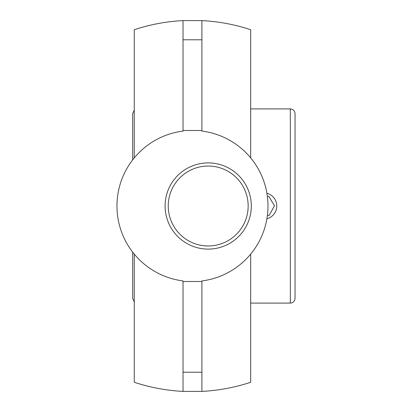 <?xml version="1.0" encoding="UTF-8"?>
<svg xmlns="http://www.w3.org/2000/svg" width="412" height="412" viewBox="0 0 412 412"><rect width="100%" height="100%" fill="white"/><g stroke="black" fill="none" stroke-linecap="round" stroke-linejoin="round"><path stroke-width="0.62" d="M250.681 254.106L250.681 382.279A185.642 185.642 0 0 1 201.911 391.4L183.031 391.4L183.031 281.514L201.911 281.514L201.911 391.4M201.911 20.6L201.911 130.486L183.031 130.486L183.031 20.6L201.911 20.6A185.642 185.642 0 0 1 250.681 29.721L250.681 157.894M208.204 166.041A39.959 39.959 0 0 1 242.807 225.982A39.959 39.959 0 0 1 173.596 225.982A39.959 39.959 0 0 1 208.204 166.041M208.204 162.895A43.105 43.105 0 0 0 170.872 227.553A43.105 43.105 0 0 0 245.531 227.553A43.105 43.105 0 0 0 208.204 162.895M201.911 130.486L201.911 131.078A75.514 75.514 0 0 1 201.911 280.922L201.911 281.514M183.031 281.514L183.031 280.922A75.514 75.514 0 0 1 183.031 131.078L183.031 130.486M134.261 157.894L134.261 29.721A185.642 185.642 0 0 1 183.031 20.6M183.031 391.4A185.642 185.642 0 0 1 134.261 382.279L134.261 254.106M132.69 288.142L132.69 252.134L132.69 298.381L134.261 301.898M134.261 110.102L132.69 113.619L132.69 159.866M295.043 206L295.043 113.619C294.765 110.751 293.19 109.18 290.326 108.897L290.326 303.103C293.19 302.82 294.765 301.249 295.043 298.381L295.043 206M266.899 193.238A13.189 13.189 0 0 1 266.899 218.762M267.383 196.493L268.861 196.462L274.48 205.804L269.201 215.342L267.403 215.373M183.031 372.216L201.911 372.216M183.031 39.784L201.911 39.784M250.681 303.103L290.326 303.103M250.681 108.897L290.326 108.897"/></g></svg>
